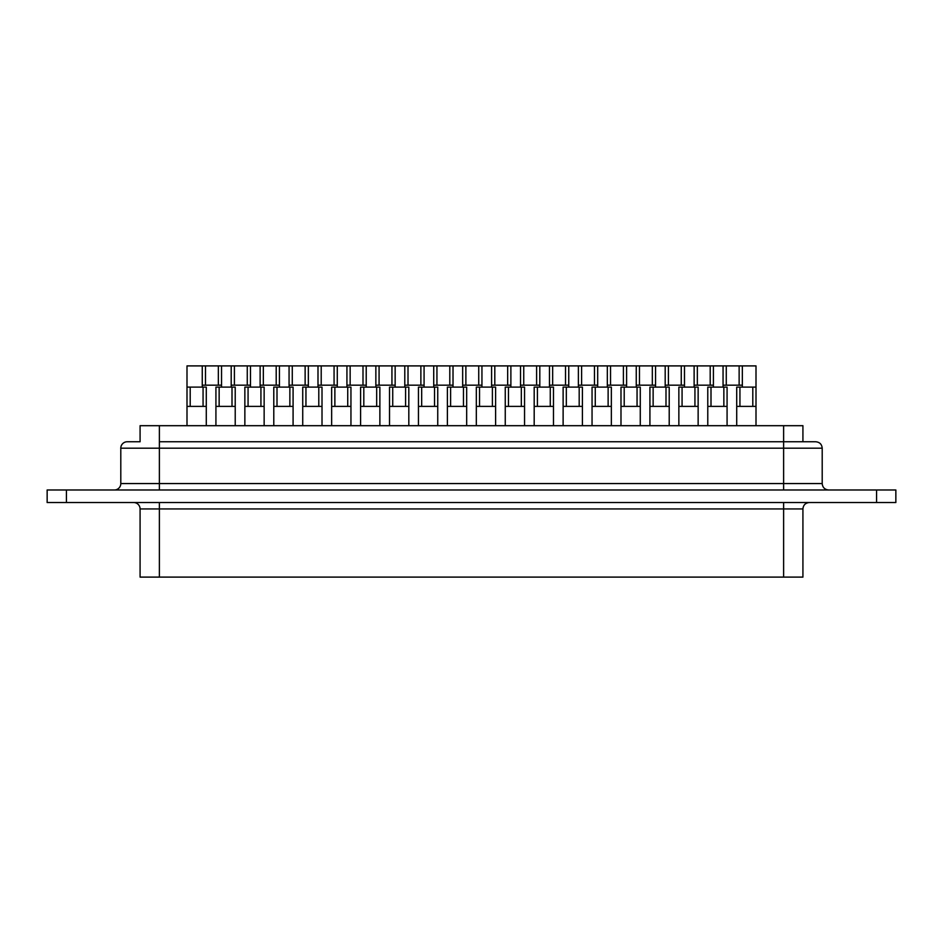 <?xml version="1.0" encoding="UTF-8"?>
<svg xmlns="http://www.w3.org/2000/svg" width="943" height="943" viewBox="0 0 943 943"><rect width="100%" height="100%" fill="white"/><g stroke="black" fill="none" stroke-linecap="round" stroke-linejoin="round"><path stroke-width="1.41" d="M133.658 502.525A6.424 6.424 0 0 1 140.083 508.949L140.083 577.104L159.379 577.104L159.379 502.525M159.379 489.983L159.379 483.559L822.202 483.559L822.202 448.196L120.798 448.196L120.798 483.559A6.424 6.424 0 0 1 114.362 489.983M726.275 385.18L726.275 365.896L186.997 365.896L186.997 406.398L206.281 406.398L206.281 425.694M739.135 385.18L739.135 365.896L726.275 365.896M697.337 385.18L697.337 365.896M710.197 385.18L710.197 365.896M668.41 385.18L668.41 365.896M681.259 385.18L681.259 365.896M639.472 385.18L639.472 365.896M652.332 385.18L652.332 365.896M610.534 385.18L610.534 365.896M623.394 385.18L623.394 365.896M581.607 385.18L581.607 365.896M594.467 385.18L594.467 365.896M552.669 385.18L552.669 365.896M565.529 385.18L565.529 365.896M523.742 385.18L523.742 365.896M536.602 385.18L536.602 365.896M494.804 385.18L494.804 365.896M507.664 385.18L507.664 365.896M465.877 385.18L465.877 365.896M478.738 385.18L478.738 365.896M436.939 385.18L436.939 365.896M449.799 385.18L449.799 365.896M408.013 385.18L408.013 365.896M420.873 385.18L420.873 365.896M379.074 385.18L379.074 365.896M391.934 385.18L391.934 365.896M350.148 385.18L350.148 365.896M362.996 385.18L362.996 365.896M321.209 385.18L321.209 365.896M334.07 385.18L334.07 365.896M292.271 385.18L292.271 365.896M305.131 385.18L305.131 365.896M263.345 385.18L263.345 365.896M276.205 385.18L276.205 365.896M234.406 385.18L234.406 365.896M247.266 385.18L247.266 365.896M723.057 387.113L723.057 385.18L742.341 385.18L742.341 387.113M694.119 387.113L694.119 385.18L713.415 385.18L713.415 387.113M665.192 387.113L665.192 385.18L684.477 385.18L684.477 387.113M636.254 387.113L636.254 385.18L655.55 385.18L655.55 387.113M607.327 387.113L607.327 385.18L626.612 385.18L626.612 387.113M578.389 387.113L578.389 385.18L597.685 385.18L597.685 387.113M549.463 387.113L549.463 385.18L568.747 385.18L568.747 387.113M520.524 387.113L520.524 385.18L539.809 385.18L539.809 387.113M491.598 387.113L491.598 385.18L510.882 385.18L510.882 387.113M462.659 387.113L462.659 385.18L481.944 385.18L481.944 387.113M433.721 387.113L433.721 385.18L453.017 385.18L453.017 387.113M404.795 387.113L404.795 385.18L424.079 385.18L424.079 387.113M375.856 387.113L375.856 385.18L395.152 385.18L395.152 387.113M346.93 387.113L346.93 385.18L366.214 385.18L366.214 387.113M317.991 387.113L317.991 385.18L337.288 385.18L337.288 387.113M289.065 387.113L289.065 385.18L308.349 385.18L308.349 387.113M260.127 387.113L260.127 385.18L279.423 385.18L279.423 387.113M231.2 387.113L231.2 385.18L250.484 385.18L250.484 387.113M742.341 385.18L742.341 365.896L756.003 365.896L756.003 387.113L736.719 387.113L736.719 406.398L756.003 406.398L756.003 425.694M739.937 406.398L739.937 387.113M752.797 406.398L752.797 387.113M710.998 406.398L710.998 387.113L707.78 387.113L707.78 406.398L727.077 406.398L727.077 425.694M723.859 406.398L723.859 387.113L710.998 387.113M682.072 406.398L682.072 387.113L678.854 387.113L678.854 406.398L698.138 406.398L698.138 425.694M694.932 406.398L694.932 387.113L682.072 387.113M653.134 406.398L653.134 387.113L649.916 387.113L649.916 406.398L669.212 406.398L669.212 425.694M665.994 406.398L665.994 387.113L653.134 387.113M624.207 406.398L624.207 387.113L620.989 387.113L620.989 406.398L640.273 406.398L640.273 425.694M637.055 406.398L637.055 387.113L624.207 387.113M595.269 406.398L595.269 387.113L592.051 387.113L592.051 406.398L611.347 406.398L611.347 425.694M608.129 406.398L608.129 387.113L595.269 387.113M566.33 406.398L566.33 387.113L563.124 387.113L563.124 406.398L582.409 406.398L582.409 425.694M579.191 406.398L579.191 387.113L566.33 387.113M537.404 406.398L537.404 387.113L534.186 387.113L534.186 406.398L553.482 406.398L553.482 425.694M550.264 406.398L550.264 387.113L537.404 387.113M508.466 406.398L508.466 387.113L505.259 387.113L505.259 406.398L524.544 406.398L524.544 425.694M521.326 406.398L521.326 387.113L508.466 387.113M479.539 406.398L479.539 387.113L476.321 387.113L476.321 406.398L495.605 406.398L495.605 425.694M492.399 406.398L492.399 387.113L479.539 387.113M450.601 406.398L450.601 387.113L447.395 387.113L447.395 406.398L466.679 406.398L466.679 425.694M463.461 406.398L463.461 387.113L450.601 387.113M421.674 406.398L421.674 387.113L418.456 387.113L418.456 406.398L437.741 406.398L437.741 425.694M434.534 406.398L434.534 387.113L421.674 387.113M392.736 406.398L392.736 387.113L389.518 387.113L389.518 406.398L408.814 406.398L408.814 425.694M405.596 406.398L405.596 387.113L392.736 387.113M363.809 406.398L363.809 387.113L360.591 387.113L360.591 406.398L379.876 406.398L379.876 425.694M376.67 406.398L376.67 387.113L363.809 387.113M334.871 406.398L334.871 387.113L331.653 387.113L331.653 406.398L350.949 406.398L350.949 425.694M347.731 406.398L347.731 387.113L334.871 387.113M305.945 406.398L305.945 387.113L302.727 387.113L302.727 406.398L322.011 406.398L322.011 425.694M318.793 406.398L318.793 387.113L305.945 387.113M277.006 406.398L277.006 387.113L273.788 387.113L273.788 406.398L293.084 406.398L293.084 425.694M289.866 406.398L289.866 387.113L277.006 387.113M248.068 406.398L248.068 387.113L244.862 387.113L244.862 406.398L264.146 406.398L264.146 425.694M260.928 406.398L260.928 387.113L248.068 387.113M219.141 406.398L219.141 387.113L215.923 387.113L215.923 406.398L235.22 406.398L235.22 425.694M232.002 406.398L232.002 387.113L219.141 387.113M736.719 406.398L736.719 425.694M707.78 406.398L707.78 425.694M678.854 406.398L678.854 425.694M649.916 406.398L649.916 425.694M620.989 406.398L620.989 425.694M592.051 406.398L592.051 425.694M563.124 406.398L563.124 425.694M534.186 406.398L534.186 425.694M505.259 406.398L505.259 425.694M476.321 406.398L476.321 425.694M447.395 406.398L447.395 425.694M418.456 406.398L418.456 425.694M389.518 406.398L389.518 425.694M360.591 406.398L360.591 425.694M331.653 406.398L331.653 425.694M302.727 406.398L302.727 425.694M273.788 406.398L273.788 425.694M244.862 406.398L244.862 425.694M215.923 406.398L215.923 425.694M205.48 385.18L205.48 365.896M218.34 385.18L218.34 365.896M202.262 387.113L202.262 385.18L221.546 385.18L221.546 387.113M190.203 406.398L190.203 387.113L186.997 387.113M203.063 406.398L203.063 387.113L190.203 387.113M186.997 406.398L186.997 425.694M120.798 448.196A6.424 6.424 0 0 1 127.222 441.76L140.083 441.76L140.083 425.694L802.917 425.694L802.917 441.76M127.222 441.76L134.047 441.76M66.434 502.525L895.85 502.525L895.85 489.983L47.15 489.983L47.15 502.525L66.434 502.525L66.434 489.983M783.621 577.104L783.621 508.949L802.917 508.949L802.917 577.104L159.379 577.104M120.798 483.559L159.379 483.559L159.379 441.76L815.282 441.76M206.281 406.398L206.281 387.113L203.063 387.113M202.262 385.18L202.262 365.896M221.546 385.18L221.546 365.896M235.22 406.398L235.22 387.113L232.002 387.113M264.146 406.398L264.146 387.113L260.928 387.113M293.084 406.398L293.084 387.113L289.866 387.113M322.011 406.398L322.011 387.113L318.793 387.113M350.949 406.398L350.949 387.113L347.731 387.113M379.876 406.398L379.876 387.113L376.67 387.113M408.814 406.398L408.814 387.113L405.596 387.113M437.741 406.398L437.741 387.113L434.534 387.113M466.679 406.398L466.679 387.113L463.461 387.113M495.605 406.398L495.605 387.113L492.399 387.113M524.544 406.398L524.544 387.113L521.326 387.113M553.482 406.398L553.482 387.113L550.264 387.113M582.409 406.398L582.409 387.113L579.191 387.113M611.347 406.398L611.347 387.113L608.129 387.113M640.273 406.398L640.273 387.113L637.055 387.113M669.212 406.398L669.212 387.113L665.994 387.113M698.138 406.398L698.138 387.113L694.932 387.113M727.077 406.398L727.077 387.113L723.859 387.113M756.003 406.398L756.003 387.113M231.2 385.18L231.2 365.896M250.484 385.18L250.484 365.896M260.127 385.18L260.127 365.896M279.423 385.18L279.423 365.896M289.065 385.18L289.065 365.896M308.349 385.18L308.349 365.896M317.991 385.18L317.991 365.896M337.288 385.18L337.288 365.896M346.93 385.18L346.93 365.896M366.214 385.18L366.214 365.896M375.856 385.18L375.856 365.896M395.152 385.18L395.152 365.896M404.795 385.18L404.795 365.896M424.079 385.18L424.079 365.896M433.721 385.18L433.721 365.896M453.017 385.18L453.017 365.896M462.659 385.18L462.659 365.896M481.944 385.18L481.944 365.896M491.598 385.18L491.598 365.896M510.882 385.18L510.882 365.896M520.524 385.18L520.524 365.896M539.809 385.18L539.809 365.896M549.463 385.18L549.463 365.896M568.747 385.18L568.747 365.896M578.389 385.18L578.389 365.896M597.685 385.18L597.685 365.896M607.327 385.18L607.327 365.896M626.612 385.18L626.612 365.896M636.254 385.18L636.254 365.896M655.55 385.18L655.55 365.896M665.192 385.18L665.192 365.896M684.477 385.18L684.477 365.896M694.119 385.18L694.119 365.896M713.415 385.18L713.415 365.896M723.057 385.18L723.057 365.896M742.341 365.896L739.135 365.896M783.621 502.525L783.621 508.949L140.083 508.949M876.566 502.525L876.566 489.983M783.621 425.694L783.621 489.983M159.379 425.694L159.379 441.76M822.202 448.196C821.825 444.283 819.679 442.149 815.778 441.76M822.202 483.559C822.579 487.46 824.724 489.606 828.638 489.983M802.917 508.949C803.295 505.047 805.44 502.902 809.342 502.525"/></g></svg>

